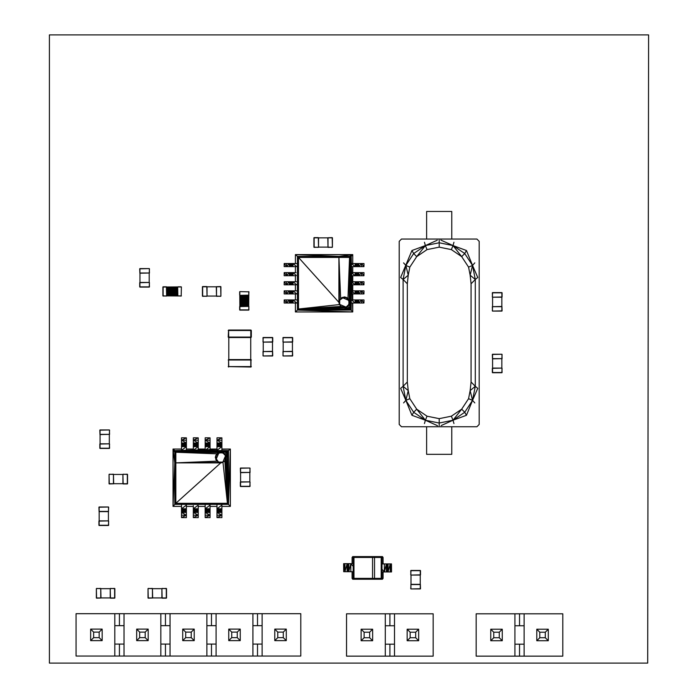 <?xml version="1.0" encoding="UTF-8"?>
<svg xmlns="http://www.w3.org/2000/svg" width="698" height="698" viewBox="0 0 698 698"><rect width="100%" height="100%" fill="white"/><g stroke="black" fill="none" stroke-linecap="round" stroke-linejoin="round"><path stroke-width="1.05" d="M49.401 663.1L647.692 663.1L648.599 34.9L49.401 34.9L49.401 663.1M228.578 367.035L228.578 359.575L250.957 359.575L250.957 367.035L228.211 366.598M251.324 366.598L250.957 367.035M228.211 360.011L250.8 360.011L250.8 366.598L228.735 366.598L228.578 359.575M250.957 337.535L251.324 337.09L250.957 337.535L228.578 337.535L228.211 337.09L228.578 330.058L250.957 330.058M228.796 337.535L228.796 359.575M250.739 359.575L250.739 337.535M228.211 330.494L250.8 330.494L250.8 337.09L228.735 337.09L228.578 337.535M228.578 330.058L228.735 337.09L228.211 337.09M251.324 360.011L250.957 359.575M251.324 337.09L251.324 330.494M292.523 355.98L283.1 355.98L282.943 351.574L292.523 351.356L292.68 355.762M282.943 355.762L283.161 351.574L292.462 351.574L292.462 355.762L283.1 355.98M283.1 337.492L292.523 337.492M282.943 341.889L283.161 337.71L292.462 337.71L292.462 341.889L283.1 342.107L282.943 337.71M283.187 342.107L283.187 351.356M292.436 351.356L292.436 342.107M292.523 342.107L283.1 342.107M292.68 341.889L292.68 337.71M272.586 355.98L263.155 355.98L262.998 351.574L272.586 351.356L272.744 355.762M262.998 355.762L263.216 351.574L272.517 351.574L272.517 355.762L263.155 355.98M263.155 337.492L272.586 337.492M262.998 341.889L263.216 337.71L272.517 337.71L272.517 341.889L263.155 342.107L262.998 337.71M263.242 342.107L263.242 351.356M272.49 351.356L272.49 342.107M272.586 342.107L263.155 342.107M272.744 341.889L272.744 337.71M99.081 507.001L108.513 507.001L108.513 511.625L99.081 511.625L98.924 507.219M108.661 507.219L108.443 511.407L99.142 511.407L99.142 507.219L108.513 507.001M108.513 525.498L99.081 525.498M108.661 521.092L108.443 525.271L99.142 525.271L99.142 521.092L108.513 520.874L108.661 525.271M108.417 520.874L108.417 511.625M99.168 511.625L99.168 520.874M99.081 520.874L108.513 520.874M98.924 521.092L98.924 525.271M220.908 286.721L220.908 296.153L216.511 296.31L216.293 286.721L220.69 286.564M220.69 296.31L216.511 296.092L216.511 286.791L220.69 286.791L220.908 296.153M202.42 296.153L202.42 286.721M206.826 296.31L202.638 296.092L202.638 286.791L206.826 286.791L207.044 296.153L202.638 296.31M207.044 296.057L216.293 296.057M216.293 286.817L207.044 286.817M207.044 286.721L207.044 296.153M206.826 286.564L202.638 286.564M240.487 468.026L249.919 468.026L250.076 472.424L240.487 472.642L240.339 468.245M250.076 468.245L249.858 472.424L240.557 472.424L240.557 468.245L249.919 468.026M249.919 486.515L240.487 486.515M250.076 482.109L249.858 486.297L240.557 486.297L240.557 482.109L249.919 481.89L250.076 486.297M249.832 481.89L249.832 472.642M240.583 472.642L240.583 481.89M240.487 481.89L249.919 481.89M240.339 482.109L240.339 486.297M492.5 354.244L501.923 354.244L502.08 358.641L492.5 358.859L492.343 354.462M502.08 354.462L501.862 358.641L492.561 358.641L492.561 354.462L501.923 354.244M501.923 372.732L492.5 372.732M502.08 368.326L501.862 372.514L492.561 372.514L492.561 368.326L501.923 368.108L502.08 372.514M501.836 368.108L501.836 358.859M492.587 358.859L492.587 368.108M492.5 368.108L501.923 368.108M492.343 368.326L492.343 372.514M139.87 268.59L149.302 268.59L149.459 272.997L139.87 273.215L139.713 268.817M149.459 268.817L149.232 272.997L139.932 272.997L139.932 268.817L149.302 268.59M149.302 287.087L139.87 287.087M149.459 282.681L149.232 286.869L139.932 286.869L139.932 282.681L149.302 282.463L149.459 286.869M149.206 282.463L149.206 273.215M139.966 273.215L139.966 282.463M139.87 282.463L149.302 282.463M139.713 282.681L139.713 286.869M501.923 311.09L492.5 311.09L492.343 306.684L501.923 306.466L502.08 310.872M492.343 310.872L492.561 306.684L501.862 306.684L501.862 310.872L492.5 311.09M492.5 292.602L501.923 292.602M492.343 296.999L492.561 292.82L501.862 292.82L501.862 296.999L492.5 297.217L492.343 292.82M492.587 297.217L492.587 306.466M501.836 306.466L501.836 297.217M501.923 297.217L492.5 297.217M502.08 296.999L502.08 292.82M343.634 563.679L343.686 571.706L343.634 563.679M344.952 563.679L344.952 571.706L343.686 563.679L347.936 563.679L347.927 571.706L352.089 571.723L348.747 571.679L348.747 563.679L347.936 563.679L348.747 571.679L347.115 571.706L347.115 563.679L344.952 571.706L347.115 571.706M352.42 563.679L350.815 563.679L350.815 571.706L352.839 571.706M348.747 563.679L350.815 563.679L348.747 571.679L352.089 571.723L352.097 578.38L353.188 578.38L353.188 557.449L352.097 557.449L352.734 556.594L382.425 556.594L383.071 557.449L383.071 563.914L386.422 563.94L386.422 571.941L387.233 571.941L387.242 563.923L382.321 563.914M347.97 571.706L347.543 563.679M344.952 571.706L343.686 571.706M383.071 571.941L383.071 578.38L381.326 579.244L352.734 579.244L352.097 578.38M352.097 563.679L352.097 557.449L353.842 556.594L353.188 557.449L353.965 557.449L353.965 578.38L374.529 578.38L374.529 557.449L353.965 557.449L353.842 556.594M383.071 578.38L382.425 579.244L381.326 579.244L381.981 578.38L383.071 578.38M383.071 557.449L381.981 557.449L381.981 578.38L381.204 578.38L381.326 579.244M382.425 556.594L381.981 557.449L381.326 556.594L381.204 557.449L381.981 557.449M352.734 579.244L353.188 578.38L353.842 579.244L353.965 578.38L353.188 578.38M374.529 556.594L374.529 557.449L381.204 557.449L381.204 578.38L374.529 578.38L374.529 579.244M391.534 571.941L391.482 563.914L391.534 571.941M390.217 571.941L390.217 563.914L391.482 571.941L387.233 571.941L386.422 563.94L388.053 563.914L388.053 571.941L390.217 563.914L388.053 563.914M382.74 571.941L384.345 571.941L384.354 563.914L386.422 563.94L384.345 571.941L386.422 571.941M387.198 563.914L387.626 571.941M390.217 563.914L391.482 563.914M114.812 656.041L114.812 613.69L76.065 613.69L76.065 656.041L252.912 656.041L252.912 613.69L300.786 613.69L300.786 656.041L262.116 656.041L262.116 613.69M206.878 656.041L206.878 613.69L252.912 613.69M160.845 656.041L160.845 613.69L206.878 613.69M114.812 613.69L160.845 613.69M114.812 644.071L124.026 644.071L124.026 613.69M114.812 625.661L119.419 625.661L119.419 613.69M119.419 656.041L119.419 644.071M119.419 625.661L124.026 625.661M124.026 656.041L124.026 644.071M160.845 644.071L170.05 644.071L170.05 613.69M160.845 625.661L165.452 625.661L165.452 613.69M165.452 656.041L165.452 644.071M165.452 625.661L170.05 625.661M170.05 656.041L170.05 644.071M206.878 644.071L216.083 644.071L216.083 613.69M206.878 625.661L211.485 625.661L211.485 613.69M211.485 656.041L211.485 644.071M211.485 625.661L216.083 625.661M216.083 656.041L216.083 644.071M252.912 644.071L262.116 644.071M252.912 625.661L257.51 625.661L257.51 613.69M252.912 656.041L257.51 656.041L257.51 644.071M257.51 625.661L262.116 625.661M257.51 656.041L262.116 656.041M90.653 629.116L102.161 629.116L99.168 632.109L93.645 632.109L90.653 629.116L90.653 640.624L93.645 637.632L93.645 632.109M93.645 637.632L99.168 637.632L102.161 640.624L90.653 640.624M99.168 637.632L99.168 632.109M102.161 640.624L102.161 629.116M136.677 629.116L148.185 629.116L145.193 632.109L139.67 632.109L136.677 629.116L136.677 640.624L139.67 637.632L139.67 632.109M139.67 637.632L145.193 637.632L148.185 640.624L136.677 640.624M145.193 637.632L145.193 632.109M148.185 640.624L148.185 629.116M182.71 629.116L194.219 629.116L191.226 632.109L185.703 632.109L182.71 629.116L182.71 640.624L185.703 637.632L185.703 632.109M185.703 637.632L191.226 637.632L194.219 640.624L182.71 640.624M191.226 637.632L191.226 632.109M194.219 640.624L194.219 629.116M228.743 629.116L240.252 629.116L237.259 632.109L231.736 632.109L228.743 629.116L228.743 640.624L231.736 637.632L231.736 632.109M231.736 637.632L237.259 637.632L240.252 640.624L228.743 640.624M237.259 637.632L237.259 632.109M240.252 640.624L240.252 629.116M274.776 629.116L286.285 629.116L283.292 632.109L277.769 632.109L274.776 629.116L274.776 640.624L277.769 637.632L277.769 632.109M277.769 637.632L283.292 637.632L286.285 640.624L274.776 640.624M283.292 637.632L283.292 632.109M286.285 640.624L286.285 629.116M514.923 613.804L476.176 613.804L476.176 656.146L514.923 656.146L514.923 613.804L562.797 613.804L562.797 656.146L524.128 656.146L524.128 613.804M514.923 644.184L519.53 644.184L519.53 656.146L514.923 656.146M519.53 644.184L524.128 644.184M514.923 625.766L519.53 625.766L519.53 613.804M519.53 625.766L524.128 625.766M519.53 656.146L524.128 656.146M490.755 629.221L502.263 629.221L499.271 632.214L493.748 632.214L490.755 629.221L490.755 640.729L493.748 637.736L493.748 632.214M493.748 637.736L499.271 637.736L502.263 640.729L490.755 640.729M499.271 637.736L499.271 632.214M502.263 640.729L502.263 629.221M536.788 629.221L548.296 629.221L545.304 632.214L539.781 632.214L536.788 629.221L536.788 640.729L539.781 637.736L539.781 632.214M539.781 637.736L545.304 637.736L548.296 640.729L536.788 640.729M545.304 637.736L545.304 632.214M548.296 640.729L548.296 629.221M385.296 613.804L346.54 613.804L346.54 656.146L385.296 656.146L385.296 613.804L433.17 613.804L433.17 656.146L394.501 656.146L394.501 613.804M385.296 644.184L389.903 644.184L389.903 656.146L385.296 656.146M389.903 644.184L394.501 644.184M385.296 625.766L389.903 625.766L389.903 613.804M389.903 625.766L394.501 625.766M389.903 656.146L394.501 656.146M361.128 629.221L372.636 629.221L369.643 632.214L364.12 632.214L361.128 629.221L361.128 640.729L364.12 637.736L364.12 632.214M364.12 637.736L369.643 637.736L372.636 640.729L361.128 640.729M369.643 637.736L369.643 632.214M372.636 640.729L372.636 629.221M407.161 629.221L418.669 629.221L415.676 632.214L410.154 632.214L407.161 629.221L407.161 640.729L410.154 637.736L410.154 632.214M410.154 637.736L415.676 637.736L418.669 640.729L407.161 640.729M415.676 637.736L415.676 632.214M418.669 640.729L418.669 629.221M239.824 291.616L248.924 291.834L248.776 295.35L239.824 295.35L239.824 291.616L248.924 291.834M239.676 291.834L239.676 295.132M248.776 291.616L248.776 295.35M248.776 310.113L239.824 310.113M248.924 306.588L248.715 309.886L239.885 309.886L239.885 306.588L248.776 306.37L248.924 309.886M239.911 295.35L239.789 295.9L248.811 295.9L248.689 295.35M248.689 306.37L248.811 295.9M239.789 295.9L239.911 306.37M248.689 296.449L239.911 296.449M248.811 296.999L239.789 296.999M248.689 297.557L239.911 297.557M248.811 298.107L239.789 298.107M248.689 298.657L239.911 298.657M248.811 299.206L239.789 299.206M248.689 299.756L239.911 299.756M248.811 300.306L239.789 300.306M248.689 300.864L239.911 300.864M248.811 301.414L239.789 301.414M248.689 301.964L239.911 301.964M248.811 302.513L239.789 302.513M248.689 303.063L239.911 303.063M248.811 303.613L239.789 303.613M248.689 304.162L239.911 304.162M248.811 304.721L239.789 304.721M248.689 305.27L239.911 305.27M248.811 305.82L239.789 305.82M239.824 306.37L248.776 306.37M248.924 295.132L239.824 295.35M239.676 306.588L239.676 309.886M181.393 286.965L181.175 296.057L177.658 295.908L177.658 286.965L181.393 286.965L181.175 296.057M181.175 286.817L177.877 286.817M181.393 295.908L177.658 295.908M162.896 295.908L162.896 286.965M166.421 296.057L163.123 295.847L163.123 287.026L166.421 287.026L166.639 295.908L163.123 296.057M177.658 287.053L177.109 286.93L177.109 295.952L177.658 295.821M166.639 295.821L177.109 295.952M177.109 286.93L166.639 287.053M176.559 295.821L176.559 287.053M176.009 295.952L176.009 286.93M175.451 295.821L175.451 287.053M174.901 295.952L174.901 286.93M174.352 295.821L174.352 287.053M173.802 295.952L173.802 286.93M173.252 295.821L173.252 287.053M172.703 295.952L172.703 286.93M172.144 295.821L172.144 287.053M171.595 295.952L171.595 286.93M171.045 295.821L171.045 287.053M170.495 295.952L170.495 286.93M169.946 295.821L169.946 287.053M169.396 295.952L169.396 286.93M168.846 295.821L168.846 287.053M168.288 295.952L168.288 286.93M167.738 295.821L167.738 287.053M167.188 295.952L167.188 286.93M166.639 286.965L166.639 295.908M177.877 296.057L177.658 286.965M166.421 286.817L163.123 286.817M99.989 429.951L109.412 429.951L109.569 434.357L99.989 434.575L99.831 430.169M109.569 430.169L109.35 434.357L100.05 434.357L100.05 430.169L109.412 429.951M109.412 448.439L99.989 448.439M109.569 444.041L109.35 448.221L100.05 448.221L100.05 444.041L109.412 443.823L109.569 448.221M109.324 443.823L109.324 434.575M100.076 434.575L100.076 443.823M99.989 443.823L109.412 443.823M99.831 444.041L99.831 448.221M109.054 483.801L109.054 474.37L113.451 474.212L113.678 483.801L109.272 483.95M109.272 474.212L113.451 474.431L113.451 483.731L109.272 483.731L109.054 474.37M127.542 474.37L127.542 483.801M123.145 474.212L127.324 474.431L127.324 483.731L123.145 483.731L122.918 474.37L127.324 474.212M122.918 474.457L113.678 474.457M113.678 483.705L122.918 483.705M122.918 483.801L122.918 474.37M123.145 483.95L127.324 483.95M332.414 237.774L332.414 247.205L328.008 247.362L327.79 237.774L332.187 237.617M332.187 247.362L328.008 247.136L328.008 237.835L332.187 237.835L332.414 247.205M313.917 247.205L313.917 237.774M318.323 247.362L314.144 247.136L314.144 237.835L318.323 237.835L318.541 247.205L314.144 247.362M318.541 247.109L327.79 247.109M327.79 237.861L318.541 237.861M318.541 237.774L318.541 247.205M318.323 237.617L314.144 237.617M148.028 598.012L148.028 588.589L152.434 588.431L152.653 598.012L148.255 598.169M148.255 588.431L152.434 588.65L152.434 597.95L148.255 597.95L148.028 588.589M166.525 588.589L166.525 598.012M162.119 588.431L166.299 588.65L166.299 597.95L162.119 597.95L161.901 588.589L166.299 588.431M161.901 588.676L152.653 588.676M152.653 597.924L161.901 597.924M161.901 598.012L161.901 588.589M162.119 598.169L166.299 598.169M96.359 598.012L96.359 588.589L100.765 588.431L100.983 598.012L96.577 598.169M96.577 588.431L100.765 588.65L100.765 597.95L96.577 597.95L96.359 588.589M114.856 588.589L114.856 598.012M110.45 588.431L114.629 588.65L114.629 597.95L110.45 597.95L110.232 588.589L114.629 588.431M110.232 588.676L100.983 588.676M100.983 597.924L110.232 597.924M110.232 598.012L110.232 588.589M110.45 598.169L114.629 598.169M420.344 588.946L410.913 588.946L410.913 584.322L420.344 584.322L420.501 588.728M410.756 588.728L410.974 584.549L420.275 584.549L420.275 588.728L410.913 588.946M410.913 570.458L420.344 570.458M410.756 574.855L410.974 570.676L420.275 570.676L420.275 574.855L410.913 575.082L410.756 570.676M411 575.082L411 584.322M420.248 584.322L420.248 575.082M420.344 575.082L410.913 575.082M420.501 574.855L420.501 570.676M286.573 263.539L286.573 266.619L284.191 263.539L284.165 266.619L284.191 263.539L289.356 263.539L286.573 266.619L289.356 266.619L289.356 263.539L290.926 263.539L290.926 266.619L291.747 266.61L291.747 263.539L290.926 263.539L291.747 266.61L293.003 263.539L293.003 266.619L296.65 266.619L293.003 263.539L291.747 263.539M294.216 266.627L291.747 266.61L295.402 266.627L295.402 272.63M296.65 263.539L293.003 263.539M292.942 266.619L289.356 266.619L290.263 263.539L290.926 266.619M290.263 266.619L290.263 263.539M286.573 266.619L284.191 266.619M361.573 266.627L361.573 263.547L363.955 266.627L363.981 263.547L363.955 266.627L357.21 266.627L357.219 263.547L356.399 263.547L356.399 266.627L357.21 266.627L356.399 263.547L355.142 266.627L355.142 263.547L351.495 263.547L355.142 266.627L356.399 266.627M353.921 263.539L356.399 263.547L352.743 263.539L352.743 254.604L351.199 256.367L351.199 310.078L297.418 310.078L298.491 309.013L350.169 309.013L350.16 257.422L298.491 257.422L298.491 309.013L339.385 304.572L338.896 302.33L339.385 304.572L339.699 300.445L340.886 298.674L339.385 300.315L344.306 296.92L342.491 297.706L346.112 297.706L347.953 298.421L346.234 297.383L344.306 297.269L346.234 297.383L347.717 298.674L349.34 302.435L347.944 306.457L348.904 304.433L346.051 307.12L344.193 307.504L346.173 307.434L347.709 306.204L346.173 307.434L340.65 306.457L342.308 307.434L346.051 307.12L339.699 304.433L339.699 300.445M351.495 266.627L355.142 266.627M355.195 263.547L358.789 263.547L358.789 266.627L361.573 263.547L358.789 263.547M358.789 266.627L357.882 263.547L357.882 266.627L357.219 263.547M361.573 263.547L363.955 263.547M286.573 290.83L286.573 293.919L284.191 290.83L284.165 293.919L284.191 290.83L289.356 290.83L286.573 293.919L289.356 293.919L289.356 290.83L290.926 290.83L290.926 293.919L291.747 293.91L291.747 290.83L290.926 290.83L291.747 293.91L293.003 290.83L293.003 293.919L296.65 293.919L293.003 290.83L291.747 290.83M294.216 293.928L295.402 293.928M296.65 290.83L293.003 290.83M292.942 293.919L289.356 293.919L290.263 290.83L290.926 293.919M290.263 293.919L290.263 290.83M286.573 293.919L284.191 293.919M361.573 293.928L361.573 290.839L363.955 293.928L363.981 290.839L363.955 293.928L357.21 293.928L357.219 290.839L356.399 290.848L356.399 293.928L357.21 293.928L356.399 290.848L355.142 293.928L355.142 290.839L352.158 290.839M353.921 290.83L356.399 290.848L352.743 290.839L352.743 284.828M352.237 293.928L356.399 293.928M355.195 290.839L358.789 290.839L358.789 293.928L361.573 290.839L358.789 290.839M358.789 293.928L357.882 290.839L357.882 293.928L357.219 290.839M361.573 290.839L363.955 290.839M286.573 299.931L286.573 303.019L284.191 299.931L284.165 303.019L284.191 299.931L289.356 299.931L286.573 303.019L289.356 303.019L289.356 299.931L290.926 299.931L290.926 303.019L291.747 303.011L291.747 299.931L290.926 299.931L291.747 303.011L293.003 299.931L293.003 303.019L296.65 303.019L293.003 299.931L291.747 299.931M294.216 303.028L291.747 303.011L295.402 303.019L295.402 311.954L297.418 310.078L297.418 256.375L295.402 254.604L352.743 254.604L338.923 256.367L351.199 256.367L352.411 299.939M296.65 299.931L293.003 299.931M292.942 303.019L289.356 303.019L290.263 299.931L290.926 303.019M290.263 303.019L290.263 299.931M286.573 303.019L284.191 303.019M361.573 303.028L361.573 299.939L363.955 303.028L363.981 299.939L363.955 303.028L357.21 303.028L357.219 299.939L356.399 299.948L356.399 303.028L357.21 303.028L356.399 299.948L355.142 303.028L355.142 299.939L351.495 299.939L355.142 303.028L356.399 303.028M353.921 299.931L356.399 299.948L352.743 299.939L352.743 293.928M351.495 303.028L355.142 303.028M355.195 299.939L358.789 299.939L358.789 303.028L361.573 299.939L358.789 299.939M358.789 303.028L357.882 299.939L357.882 303.028L357.219 299.939M361.573 299.939L363.955 299.939M286.573 272.63L286.573 275.719L284.191 272.63L284.165 275.719L284.191 272.63L289.356 272.63L286.573 275.719L289.356 275.719L289.356 272.63L290.926 272.63L290.926 275.719L291.747 275.71L291.747 272.63L290.926 272.63L291.747 275.71L293.003 272.63L293.003 275.719L296.17 275.719M294.216 275.727L291.747 275.71L295.402 275.727L295.402 281.73M296.057 272.63L291.747 272.63M292.942 275.719L289.356 275.719L290.263 272.63L290.926 275.719M290.263 275.719L290.263 272.63M286.573 275.719L284.191 275.719M361.573 275.727L361.573 272.639L363.955 275.727L363.981 272.639L363.955 275.727L357.21 275.727L357.219 272.639L356.399 272.648L356.399 275.727L357.21 275.727L356.399 272.648L355.142 275.727L355.142 272.639L351.644 272.639M353.921 272.63L356.399 272.648L352.743 272.639L352.743 266.627M351.731 275.727L356.399 275.727M355.195 272.639L358.789 272.639L358.789 275.727L361.573 272.639L358.789 272.639M358.789 275.727L357.882 272.639L357.882 275.727L357.219 272.639M361.573 272.639L363.955 272.639M286.573 281.73L286.573 284.819L284.191 281.73L284.165 284.819L284.191 281.73L289.356 281.73L286.573 284.819L289.356 284.819L289.356 281.73L290.926 281.73L290.926 284.819L291.747 284.81L291.747 281.73L290.926 281.73L291.747 284.81L293.003 281.73L293.003 284.819L296.502 284.819M294.216 284.828L291.747 284.81L295.402 284.819L295.402 290.83M296.388 281.73L291.747 281.73M292.942 284.819L289.356 284.819L290.263 281.73L290.926 284.819M290.263 284.819L290.263 281.73M286.573 284.819L284.191 284.819M361.573 284.828L361.573 281.739L363.955 284.828L363.981 281.739L363.955 284.828L357.21 284.828L357.219 281.739L356.399 281.748L356.399 284.828L357.21 284.828L356.399 281.748L355.142 284.828L355.142 281.739L351.897 281.739M353.921 281.73L356.399 281.748L352.743 281.739L352.743 275.727M351.984 284.828L356.399 284.828M355.195 281.739L358.789 281.739L358.789 284.828L361.573 281.739L358.789 281.739M358.789 284.828L357.882 281.739L357.882 284.828L357.219 281.739M361.573 281.739L363.955 281.739M352.743 303.028L352.743 311.954L350.169 309.013L349.218 304.572L350.16 257.422L351.199 256.367L350.169 309.013L297.418 310.078L298.491 257.422L297.418 256.375L338.923 256.367L338.896 302.33L339.385 300.315L338.923 257.422L340.659 298.421L342.369 297.383L344.306 297.269M344.184 307.844L342.308 307.434L298.491 309.013L344.184 307.844L350.169 309.013L349.218 300.315L349.558 257.422L347.953 298.421L349.218 300.315L349.34 302.435L349.218 304.572L347.709 306.204M344.306 296.92L346.234 297.383M298.491 309.013L340.65 306.457L339.699 304.433M347.944 306.457L346.173 307.434L350.169 309.013L347.944 306.457M351.199 256.367L349.558 257.422L349.34 302.435M347.717 298.674L348.904 300.445L346.112 297.706M339.245 302.33L339.385 300.315L342.491 297.706L348.904 300.445L348.904 304.433M297.418 310.078L352.743 311.954L295.402 311.954M338.896 302.33L298.491 257.422L338.923 256.367L295.402 254.604L295.402 263.539M295.402 293.919L295.402 299.931M181.497 515.22L186.392 515.22L181.497 517.602L186.392 517.628L181.497 517.602L181.497 512.437L186.392 515.22L186.392 512.437L181.497 512.437L181.497 510.866L186.392 510.866L186.383 510.046L181.497 510.046L181.497 510.866L186.383 510.046L181.497 508.79L186.392 508.79L186.392 505.143L181.497 508.79L181.497 510.046M186.401 507.577L186.383 510.046L186.401 506.39L193.32 506.39M181.497 505.143L181.497 508.79M186.392 508.851L186.392 512.437L181.497 511.529L186.392 510.866M186.392 511.529L181.497 511.529M186.392 515.22L186.392 517.602M186.401 440.22L181.506 440.22L186.401 437.838L181.506 437.812L186.401 437.838L186.401 444.582L181.506 444.574L181.524 445.394L186.401 445.394L186.401 444.582L181.524 445.394L186.401 446.65L181.506 446.65L181.506 450.297L186.401 446.65L186.401 445.394M181.497 447.872L181.497 449.05M186.401 450.28L186.401 446.65M181.506 446.598L181.506 443.003L186.401 443.003L181.506 440.22L181.506 443.003M186.401 443.003L181.506 443.911L186.401 443.911L181.506 444.574M181.506 440.22L181.506 437.838M216.982 515.22L221.885 515.22L216.982 517.602L221.885 517.628L216.982 517.602L216.982 512.437L221.885 515.22L221.885 512.437L216.982 512.437L216.982 510.866L221.885 510.866L221.868 510.046L216.982 510.046L216.982 510.866L221.868 510.046L216.982 508.79L221.885 508.79L221.885 505.143L216.982 508.79L216.982 510.046M221.894 507.577L221.868 510.046L221.885 506.39L230.366 506.39L227.426 503.302L227.426 451.623L175.835 451.632L175.835 503.302L227.426 503.302L222.985 462.408L220.743 462.896L222.985 462.408L218.858 462.093L217.095 460.907L218.727 462.408L215.333 457.487L216.118 459.301L216.118 455.681L216.834 453.84L215.804 455.558L215.691 457.487L215.804 455.558L217.095 454.075L220.856 452.452L224.878 453.848L222.854 452.889L225.533 455.742L225.916 457.6L225.855 455.62L224.616 454.084L225.855 455.62L224.878 461.142L225.855 459.485L225.533 455.742L222.854 462.093L218.858 462.093M216.982 505.143L216.982 508.79M221.885 508.851L221.885 512.437L216.982 511.529L221.885 510.866M221.885 511.529L216.982 511.529M221.885 515.22L221.885 517.602M221.894 440.22L216.999 440.22L221.894 437.838L216.999 437.812L221.894 437.838L221.894 444.582L216.999 444.574L217.008 445.394L221.894 445.394L221.894 444.582L217.008 445.394L221.894 446.65L216.999 446.65L216.999 450.297L221.894 446.65L221.894 445.394M216.982 447.872L217.008 445.394L216.991 449.05L210.063 449.05M221.894 450.297L221.894 446.65M216.999 446.598L216.999 443.003L221.894 443.003L216.999 440.22L216.999 443.003M221.894 443.003L216.999 443.911L221.894 443.911L216.999 444.574M216.999 440.22L216.999 437.838M205.151 515.22L210.054 515.22L205.151 517.602L210.054 517.628L205.151 517.602L205.151 512.437L210.054 515.22L210.054 512.437L205.151 512.437L205.151 510.866L210.054 510.866L210.037 510.046L205.151 510.046L205.151 510.866L210.037 510.046L205.151 508.79L210.054 508.79L210.054 505.143L205.151 508.79L205.151 510.046M210.063 507.577L210.037 510.046L210.054 506.39L216.982 506.39M205.151 505.23L205.151 508.79M210.054 508.851L210.054 512.437L205.151 511.529L210.054 510.866M210.054 511.529L205.151 511.529M210.054 515.22L210.054 517.602M210.063 440.22L205.168 440.22L210.063 437.838L205.168 437.812L210.063 437.838L210.063 444.582L205.168 444.574L205.177 445.394L210.063 445.394L210.063 444.582L205.177 445.394L210.063 446.65L205.168 446.65L205.168 449.756M205.151 447.872L205.177 445.394L205.16 449.05L198.232 449.05M210.063 449.617L210.063 445.394M205.168 446.598L205.168 443.003L210.063 443.003L205.168 440.22L205.168 443.003M210.063 443.003L205.168 443.911L210.063 443.911L205.168 444.574M205.168 440.22L205.168 437.838M193.32 515.22L198.223 515.22L193.32 517.602L198.223 517.628L193.32 517.602L193.32 512.437L198.223 515.22L198.223 512.437L193.32 512.437L193.32 510.866L198.223 510.866L198.206 510.046L193.329 510.046L193.32 510.866L198.206 510.046L193.32 508.79L198.223 508.79L198.223 505.474M198.232 507.577L198.206 510.046L198.223 506.39L205.151 506.39M193.32 505.657L193.329 510.046M198.223 508.851L198.223 512.437L193.32 511.529L198.223 510.866M198.223 511.529L193.32 511.529M198.223 515.22L198.223 517.602M198.232 440.22L193.337 440.22L198.232 437.838L193.337 437.812L198.232 437.838L198.232 444.582L193.337 444.574L193.346 445.394L198.232 445.394L198.232 444.582L193.346 445.394L198.232 446.65L193.337 446.65L193.337 450.079M193.32 447.872L193.346 445.394L193.329 449.05L186.401 449.05M198.232 449.948L198.232 445.394M193.337 446.598L193.337 443.003L198.232 443.003L193.337 440.22L193.337 443.003M198.232 443.003L193.337 443.911L198.232 443.911L193.337 444.574M193.337 440.22L193.337 437.838M221.894 449.05L230.366 449.05L228.49 450.594L228.49 504.375L174.788 504.375L174.779 462.87L220.743 462.896L218.727 462.408L175.835 462.87L216.834 461.142L215.804 459.424L215.691 457.487M220.743 462.896L175.835 503.302L174.788 450.603L228.49 450.594L227.426 451.623L228.49 504.375L175.835 503.302L173.025 506.39L173.025 449.05L174.788 450.603L227.426 451.623L218.727 452.574L175.835 452.234L216.834 453.84L218.727 452.574L222.985 452.574L220.856 452.452M215.333 457.487L215.804 455.558M227.426 503.302L226.265 457.609L225.855 459.485L227.426 503.302L224.878 461.142L222.854 462.093M224.616 454.084L222.985 452.574L227.426 451.623L224.878 453.848L225.855 455.62L227.426 451.623L226.265 457.609M217.095 454.075L218.858 452.889L216.118 455.681M220.751 462.547L218.727 462.408L216.118 459.301L218.858 452.889L222.854 452.889M228.49 504.375L230.366 449.05L230.366 506.39M216.999 449.425L174.788 450.603L175.835 451.632L220.856 452.234L174.779 452.234L173.025 449.05L174.779 462.87L173.025 506.39L181.497 506.39M173.025 449.05L181.506 449.05M401.481 426.748L476.917 426.748L479.186 424.436L479.186 241.36L476.917 239.048L401.481 239.048L399.204 241.36L399.204 424.436L401.481 426.748M451.772 426.748L451.772 454.328L426.626 454.328L426.626 426.748M426.626 239.048L426.626 211.468L451.772 211.468L451.772 239.048M474.806 262.876L472.537 265.441L477.746 277.464L475.286 279.488L475.286 386.308L477.746 388.341L472.537 400.364L474.806 402.929M440.909 240.121L453.011 245.565L466.456 250.512L472.537 265.441L475.286 279.488L471.071 283.781L471.071 382.015L470.147 390.601L475.286 386.308L472.537 400.364L466.456 415.293L453.011 420.231L453.944 423.555M466.456 415.293L464.72 412.274L453.011 420.231L441.153 425.571M437.48 425.675L425.387 420.231L424.445 423.555M439.199 425.632L439.199 423.032L425.387 420.231L411.942 415.293L405.852 400.364L403.584 402.929M411.942 415.293L413.678 412.274L405.852 400.364L400.652 388.341L403.104 386.308L403.104 279.488L405.852 265.441L403.584 262.876M403.104 279.488L407.327 283.781L408.243 275.195L403.104 279.488L400.652 277.464L411.942 250.512L425.387 245.565L424.445 242.25M411.942 250.512L413.678 253.531L425.387 245.565L437.236 240.234M439.199 240.173L439.199 242.773L453.011 245.565L453.944 242.25M466.456 250.512L464.72 253.531L472.537 265.441L468.567 267.116L470.147 275.195L475.286 279.488M409.822 267.116L408.243 275.195L405.852 265.441L409.822 267.116L416.715 256.62L425.387 245.565L427.028 249.614L439.199 247.153L451.362 249.614L453.011 245.565L464.72 253.531L461.675 256.62L468.567 267.116M425.387 245.565L439.199 242.773L439.199 247.153M405.852 265.441L413.678 253.531L416.715 256.62L427.028 249.614M425.387 420.231L416.715 409.176L413.678 412.274L425.387 420.231L427.028 416.191L416.715 409.176L409.822 398.689L405.852 400.364L403.104 386.308L407.327 382.015L407.327 283.781M453.011 420.231L451.362 416.191L461.675 409.176L464.72 412.274L472.537 400.364L470.147 390.601L468.567 398.689L461.675 409.176L453.011 420.231L439.199 423.032L439.199 418.652L427.028 416.191M475.286 386.308L471.071 382.015M472.537 400.364L468.567 398.689M451.362 416.191L439.199 418.652M409.822 398.689L408.243 390.601L403.104 386.308M405.852 400.364L408.243 390.601L407.327 382.015M472.537 265.441L470.147 275.195L471.071 283.781M451.362 249.614L461.675 256.62L453.011 245.565M347.936 563.679L347.979 571.706M350.815 563.679L352.525 565.755M347.543 571.706L347.115 563.679M372.549 556.594L372.549 579.244M387.233 571.941L387.189 563.914M384.345 571.941L382.626 569.847M387.626 563.914L388.053 571.941M355.142 293.928L352.167 291.415M293.003 272.63L296.153 275.3M355.142 275.727L351.652 272.778M293.003 281.73L296.493 284.688M355.142 284.828L351.914 282.088M340.886 298.674L342.369 297.383M344.193 307.504L342.308 307.434L340.886 306.204M352.49 303.028L352.743 311.954M349.558 257.422L349.558 256.367L352.743 254.604M210.063 446.65L205.927 449.73M193.32 508.79L197.752 505.492M198.232 446.65L193.634 450.07M217.095 460.907L215.804 459.424M225.916 457.6L225.855 459.485L224.616 460.907M221.894 449.285L230.366 449.05M174.788 450.603L175.835 452.234"/></g></svg>

